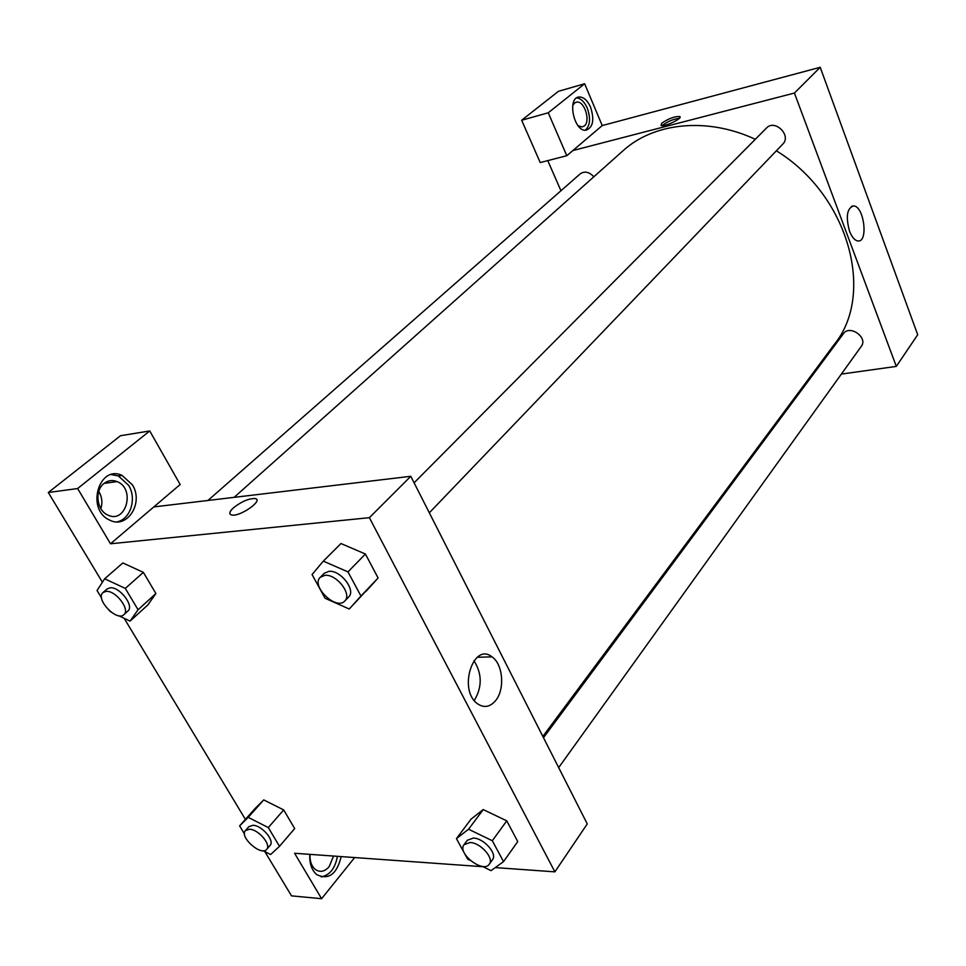 <?xml version="1.0" encoding="UTF-8"?>
<svg xmlns="http://www.w3.org/2000/svg" width="966" height="966" viewBox="0 0 966 966"><rect width="100%" height="100%" fill="white"/><g stroke="black" fill="none" stroke-linecap="round" stroke-linejoin="round"><path stroke-width="1.45" d="M584.635 83.752L558.445 91.311L521.652 120.243L548.253 112.793L584.635 83.752L602.229 125.58L820.206 67.306L917.7 334.743L896.315 366.404L841.362 374.084M590.564 107.166C594.585 119.832 593.064 127.524 586.012 130.229C573.925 132.04 566.764 97.421 579.165 96.986C583.633 96.95 587.437 100.343 590.564 107.166M602.229 125.58L566.8 155.707L548.253 112.793M585.275 130.241C590.166 125.677 590.83 118.299 587.256 108.083C584.406 101.78 580.88 98.387 576.666 97.904M572.681 105.608L574.541 103.012L576.774 102.082C584.442 100.669 590.878 121.245 584.297 125.966L581.906 126.969L578.03 125.665M566.8 155.707L540.236 162.566L521.652 120.243M810.184 378.455L808.832 378.648M849.525 231.164C845.624 216.577 846.977 208.161 853.582 205.915C864.172 206.084 868.603 242.961 857.784 240.932C854.608 240.329 851.855 237.068 849.525 231.164M572.862 150.551L794.426 93.05L820.206 67.306M794.426 93.05L896.315 366.404M560.944 190.749L547.77 160.622M661.77 123.189C668.605 118.54 674.594 116.318 679.714 116.536C683.493 118.154 663.871 127.44 660.998 125.387L661.77 123.189M679.352 118.335C673.495 119.047 667.904 121.342 662.579 125.206M414.1 482.807L766.485 128.043C774.877 118.77 791.818 135.53 782.762 144.127L429.327 512.801M207.944 500.473L580.3 173.771C584.708 170.873 589.212 171.876 593.836 176.79M543.484 737.686L843.415 333.705C849.669 324.335 868.313 337.52 861.286 346.359L558.674 767.608M234.122 497.357L622.973 150.817C653.728 122.67 706.87 116.729 755.315 139.285M776.362 150.805C848.945 195.253 875.401 294.171 834.383 344.27L542.844 736.418M153.823 506.921L180.159 484.521L149.742 430.957L77.63 488.53L110.498 543.773L153.823 506.921L410.791 476.298L587.256 823.913L554.87 871.851L495.232 867.589M100.875 508.671C102.698 502.598 101.998 496.85 98.761 491.416M149.742 430.957L120.508 435.714L48.3 492.503L102.408 582.232M124.143 618.276L245.4 819.397M264.805 851.565L291.515 895.868L321.606 898.694L294.582 853.268L483.012 866.719M333.524 856.045L329.128 866.743C324.624 871.755 320.012 872.636 315.254 869.4C311.438 866.055 309.688 861.044 310.026 854.367M321.207 876.935C329.853 875.172 335.238 868.301 337.388 856.323M341.179 856.588C336.796 874.254 328.657 880.268 316.751 874.653C311.62 870.112 309.325 863.338 309.832 854.355M104.026 483.447C108.083 480.368 112.442 479.74 117.115 481.599C135.88 488.711 125.87 524.574 107.6 514.938C96.648 510.241 94.414 490.486 104.026 483.447M117.115 521.845C130.543 519.261 136.943 498.625 128.671 485.343L118.359 475.948L111.332 474.596M132.402 484.847C144.055 502.984 126.993 529.754 109.412 519.974C85.769 509.42 98.979 464.272 122.078 475.429L132.402 484.847M77.63 488.53L48.3 492.503M354.655 857.554L321.606 898.694M268.306 827.584L283.69 809.931L294.69 828.562L283.69 809.931L263.742 799.908L255.084 808.53L263.742 799.908L248.214 817.357L268.306 827.584L279.512 846.313L270.601 854.56L263.211 850.744M464.477 853.34L456.435 838.633L471.082 819.108L483.205 809.568M456.435 838.633L468.558 829.226L492.31 840.734L506.764 820.846L517.752 841.591L506.764 820.846L483.229 809.593L471.082 819.108M320.289 589.562L312.066 574.541L323.308 561.137L340.962 543.532L365.414 554.025L378.104 577.982L349.245 609.003L325.035 598.244L320.784 590.492M101.539 597.93L97.047 590.492L104.642 578.791L122.851 562.949L143.379 572.367L155.888 593.535L147.846 604.97M110.498 543.773L369.374 517.679L554.87 871.851M495.582 700.652C489.907 707.197 483.809 708.187 477.289 703.61C457.896 689.579 473.4 641.75 491.984 656.856C503.02 664.053 505.121 689.434 495.582 700.652M369.374 517.679L410.791 476.298M474.258 700.531C482.275 687.067 482.179 673.797 473.956 660.72M231.792 515.035C240.317 516.955 264.43 499.676 254.939 498.528C248.504 498.516 241.331 501.62 233.422 507.85C241.331 501.62 248.504 498.516 254.927 498.528C264.43 499.663 240.317 516.943 231.792 515.023C228.725 514.19 229.268 511.799 233.422 507.85C230.5 510.543 229.365 512.596 230.005 514.009M323.308 561.137L347.977 571.872L360.946 596.034L349.245 609.003M344.79 600.985L348.678 596.94C356.285 590.286 340.43 569.771 328.851 571.353L324.202 573.321L320.253 577.306C310.533 586.012 336.349 610.91 344.79 600.985C352.385 594.344 336.482 573.78 324.89 575.35L320.253 577.306M347.977 571.872L365.414 554.025L378.104 577.982L366.343 590.999M360.946 596.034L378.104 577.982M492.31 840.734L503.528 861.624L491.006 870.644L482.324 866.381M470.249 860.44L467.665 859.172L464.912 854.137M489.291 864.196L492.515 859.704C497.635 853.799 483.821 838.162 473.352 838.065L467.315 840.275L464.03 844.707C456.797 853.22 483.302 873.723 489.291 864.196C494.399 858.303 480.537 842.63 470.068 842.509L464.03 844.707M468.558 829.226L483.229 809.593M503.528 861.624L517.752 841.591M104.642 578.791L125.302 588.403L138.066 609.739L130.096 621.102L118.758 615.74M111.199 612.154L109.134 610.452M123.865 614.678L127.886 611.043C134.612 606.08 119.603 586.434 110.064 587.811L107.093 588.958L103.012 592.532C94.885 598.775 116.801 622.007 123.865 614.678C130.591 609.715 115.522 590.033 105.982 591.397L103.012 592.532M130.096 621.102L147.822 604.945L155.888 593.535L143.379 572.367L125.302 588.403M138.066 609.739L155.888 593.535M244.507 833.96L239.616 825.894L248.214 817.357M266.676 849.368L270.106 845.383C274.996 840.77 261.858 825.302 252.983 825.29L248.914 826.63L245.449 830.567C239.013 836.858 261.291 856.601 266.676 849.368C271.567 844.767 258.381 829.263 249.506 829.226L245.449 830.567M239.616 825.894L255.084 808.53M279.512 846.313L294.69 828.562M579.165 96.986L577.39 97.494M575.422 102.456L576.774 102.082M853.582 205.915L851.457 206.35M679.714 116.536L680.028 117.321M104.135 483.362L117.115 481.599M122.078 475.429L118.359 475.948M491.984 656.856L477.264 657.278"/></g></svg>
